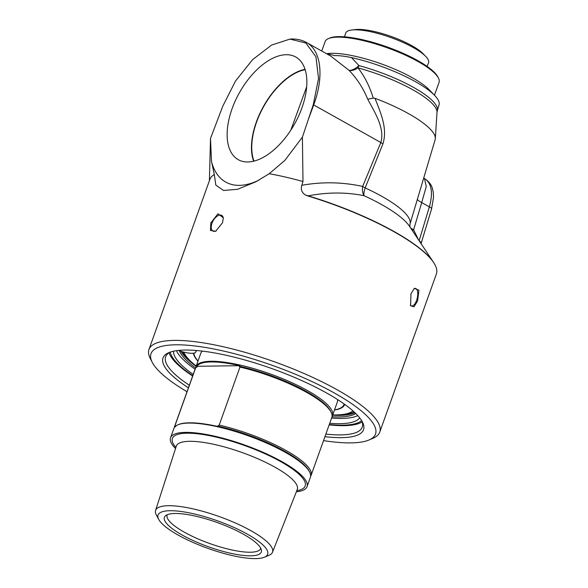 <?xml version="1.0" encoding="UTF-8"?>
<svg xmlns="http://www.w3.org/2000/svg" width="588" height="588" viewBox="0 0 588 588"><rect width="100%" height="100%" fill="white"/><g stroke="black" fill="none" stroke-linecap="round" stroke-linejoin="round"><path stroke-width="0.88" d="M209.394 180.707L210.497 138.437L222.874 105.972L235.56 80.938L252.583 59.667L271.56 45.085L289.906 39.109L305.856 42.998L315.932 56.793L318.549 78.461L313.272 104.701L302.401 137.144L302.982 181.523A122.569 30.708 -160.3 0 0 269.201 173.725L255.846 181.802L237.64 189.277L223.543 190.483L215.833 185.147L214.311 174.496A122.569 30.708 -160.3 0 0 209.828 179.494L148.962 349.485A122.569 30.708 -160.3 0 0 150.212 358.379L152.233 362.304A119.232 29.87 19.7 0 1 175.606 344.803A119.232 29.87 19.7 0 1 318.821 384.846A119.232 29.87 19.7 0 1 369.088 439.949A119.232 29.87 19.7 0 1 323.532 440.61M369.088 439.949L373.145 438.2A122.569 30.708 -160.3 0 0 379.752 432.121A122.569 30.708 -160.3 0 0 307.818 375.166A122.569 30.708 -160.3 0 0 174.246 340.393A122.569 30.708 -160.3 0 0 148.962 349.485M302.982 181.523L301.813 185.301C300.578 189.527 301.806 192.761 305.488 195.018L308.046 196.054A122.569 30.708 19.7 0 1 434.892 264.629A122.569 30.708 19.7 0 1 436.384 273.964L379.752 432.121M210.842 222.925L217.979 213.775L223.315 217.81L222.514 222.764L215.671 231.238L210.445 230.489L210.842 222.925M410.939 293.802L414.408 288.318L418.943 290.207L417.612 300.887L414.018 306.833L410.622 305.738L410.939 293.802M174.32 427.542A72.5 18.162 19.7 0 1 174.555 426.55A72.5 18.162 19.7 0 1 174.952 425.712L195.716 367.721A72.5 18.162 -160.3 0 0 195.319 368.551L174.555 426.55M175.533 448.541A72.5 18.162 19.7 0 1 170.535 437.773A72.5 18.162 19.7 0 1 212.055 435.612A72.5 18.162 19.7 0 1 281.865 461.602A72.5 18.162 19.7 0 1 307.046 486.651L310.383 477.331A72.5 18.162 -160.3 0 0 309.641 472.076A72.5 18.162 -160.3 0 0 285.202 452.282A72.5 18.162 -160.3 0 0 177.782 424.859L178.414 424.587A71.979 18.03 19.7 0 1 218.082 426.528L217.626 426.057L219.199 425.095A72.5 18.162 19.7 0 1 311.067 475.427A72.5 18.162 19.7 0 1 310.662 476.265M311.067 475.427L331.83 417.429A72.5 18.162 -160.3 0 0 331.088 412.173A72.5 18.162 -160.3 0 0 239.97 367.096L219.199 425.095M239.97 367.096L239.073 366.162L239.867 365.677L196.84 366.287L197.289 366.75L195.716 367.721M174.952 425.712L175.841 426.645M239.867 365.677A71.979 18.03 -160.3 0 0 196.84 366.287M177.782 424.859A72.5 18.162 -160.3 0 0 173.872 428.454L170.535 437.773M307.046 486.651A72.5 18.162 19.7 0 1 296.352 491.796M202.323 351.102A72.5 18.162 -160.3 0 0 200.802 353.248L196.002 366.655A72.5 18.162 19.7 0 1 237.515 364.501A72.5 18.162 19.7 0 1 307.326 390.483A72.5 18.162 19.7 0 1 332.507 415.532A72.5 18.162 19.7 0 1 332.066 416.444M332.507 415.532L337.314 402.126A72.5 18.162 -160.3 0 0 337.497 399.502M195.76 367.691A72.5 18.162 19.7 0 1 196.002 366.655M331.088 412.173L330.456 410.946A71.457 17.905 -160.3 0 0 306.37 391.446A71.457 17.905 -160.3 0 0 239.073 366.162M309.641 472.076L309.009 470.848A71.457 17.905 -160.3 0 0 284.923 451.341A71.457 17.905 -160.3 0 0 217.626 426.057M260.727 548.178A49.657 12.436 19.7 0 1 260.616 548.545A49.657 12.436 19.7 0 1 209.681 543.518A49.657 12.436 19.7 0 1 167.124 515.066A49.657 12.436 19.7 0 1 167.271 514.72M243.425 534.227A51.457 12.892 -160.3 0 0 165.596 515.691A51.457 12.892 -160.3 0 0 208.505 546.796A51.457 12.892 -160.3 0 0 261.403 549.993A51.457 12.892 -160.3 0 0 243.425 534.227M255.648 558.6A58.205 14.582 19.7 0 1 199.266 545.083A58.205 14.582 19.7 0 1 158.723 519.41A58.205 14.582 19.7 0 1 217.766 520.931A58.205 14.582 19.7 0 1 264.35 557.233A58.205 14.582 19.7 0 1 255.648 558.6M264.35 557.233L269.003 555.315A62.078 15.553 -160.3 0 0 272.479 552.279A62.078 15.553 -160.3 0 0 236.31 523.408A62.078 15.553 -160.3 0 0 168.433 505.702A62.078 15.553 -160.3 0 0 155.592 510.428A62.078 15.553 -160.3 0 0 156.349 514.978L158.723 519.41M193.842 353.153A79.593 19.941 -160.3 0 0 198.024 360.995M334.535 409.873A79.593 19.941 -160.3 0 0 343.987 404.515A79.593 19.941 -160.3 0 0 344.149 403.978L343.987 404.515M332.624 415.209A95.447 23.91 -160.3 0 0 339.783 415.393A95.447 23.91 -160.3 0 0 354.968 412.739M180.979 351.359A95.447 23.91 -160.3 0 0 196.113 366.331M179.48 350.896A95.447 23.91 -160.3 0 0 195.598 367.919M332.014 416.767A95.447 23.91 -160.3 0 0 355.784 413.526M176.429 350.668A99.041 24.814 -160.3 0 0 195.098 369.161M331.61 418.039A99.041 24.814 -160.3 0 0 357.776 415.598M361.635 420.611A102.643 25.718 19.7 0 1 329.287 424.529M192.776 375.651A102.643 25.718 19.7 0 1 170.27 352.094M359.658 417.811A99.041 24.814 19.7 0 1 329.728 423.301M193.217 374.424A99.041 24.814 19.7 0 1 173.578 351.183M178.149 350.448A18.147 4.542 -160.3 0 0 195.826 351.962A18.147 4.542 -160.3 0 0 195.517 350.426M373.086 97.564C369.507 86.069 364.479 76.183 357.996 67.899A12.517 3.638 105.2 0 0 358.967 65.591A12.517 4.998 -44.6 0 1 349.051 70.347A12.517 6.358 137.7 0 0 357.996 67.899A68.862 17.25 19.7 0 1 437.009 112.352L435.318 138.636A76.146 19.081 -160.3 0 0 375.019 98.292L373.24 98.123L373.086 97.564M375.019 98.292C380.252 112.058 387.882 127.963 382.935 143.817L365.177 187.925A12.517 3.969 22.2 0 1 362.671 186.425A12.517 7.321 -74.7 0 0 364.009 195.679A12.517 3.976 114.7 0 1 365.177 187.925A80.901 20.271 -160.3 0 1 409.998 224.021L435.127 139.746A76.146 19.081 -160.3 0 0 435.318 138.636M412.431 230.709A12.517 3.477 153.9 0 1 413.636 229.754A12.517 3.212 16.6 0 1 410.498 227.813M417.384 199.266A12.517 3.212 -163.4 0 0 421.714 202.581L426.263 186.514L424.448 178.495L423.72 177.995M382.935 143.817A12.517 4.042 22.8 0 1 380.826 142.509L313.691 104.943C324.282 76.58 321.246 50.37 306.436 42.468L330.676 56.029L349.051 70.347C356.96 78.527 363.193 88.156 367.735 99.225C374.806 112.47 385.044 128.25 380.826 142.509L362.671 186.425C342.378 182.023 322.092 181.641 301.813 185.301M367.735 99.225L373.24 98.123M326.7 53.684L327.663 53.567A60.505 15.156 -160.3 0 1 381.399 63.923A60.505 15.156 -160.3 0 1 429.497 90.03L434.745 95.506A68.09 17.059 -160.3 0 1 439.038 104.921L437.296 110.757A68.421 17.14 -160.3 0 0 358.967 65.591L351.536 57.602C344.935 56.22 339.335 55.544 334.741 55.588L326.325 53.596M434.745 95.506A68.09 17.059 -160.3 0 0 351.536 57.602M308.046 196.054A6.262 1.213 106.8 0 1 308.2 195.855C327.273 192.144 345.876 192.085 364.009 195.679A85.525 21.425 19.7 0 1 409.395 226.152L433.393 262.145A122.179 30.605 -160.3 0 0 308.2 195.855L305.488 195.018M424.632 178.605L424.823 178.708C431.688 183.485 433.202 192.871 429.365 206.858L419.119 240.742M419.391 241.154A6.262 1.624 16.8 0 1 421.258 243.028A6.262 1.624 16.8 0 1 421.214 243.123M302.401 137.144L284.835 160.421L269.201 173.725M362.149 421.905A104.399 26.151 19.7 0 1 344.009 425.661A104.399 26.151 19.7 0 1 329.162 424.874M192.651 375.997A104.399 26.151 19.7 0 1 169.057 352.763M438.42 78.035L437.788 76.808A59.462 14.898 -160.3 0 0 387.441 47.055A59.462 14.898 -160.3 0 0 329.64 38.088L328.376 38.639A60.505 15.156 19.7 0 1 387.183 47.76A60.505 15.156 19.7 0 1 438.42 78.035A60.505 15.156 19.7 0 1 439.038 82.423L434.459 95.212M321.746 51.038L325.113 41.638A60.505 15.156 19.7 0 1 328.376 38.639M187.021 391.733A119.232 29.87 19.7 0 1 152.233 362.304M361.73 420.773A104.399 26.151 19.7 0 1 362.237 427.138A104.399 26.151 19.7 0 1 340.702 434.892A104.399 26.151 19.7 0 1 325.862 434.106M189.351 385.228A104.399 26.151 19.7 0 1 165.662 356.754A104.399 26.151 19.7 0 1 170.094 352.153M324.936 436.686A106.487 26.673 -160.3 0 0 362.428 422.022A106.487 26.673 -160.3 0 0 288.532 374.938A106.487 26.673 -160.3 0 0 184.977 350.051A106.487 26.673 -160.3 0 0 168.756 352.675A106.487 26.673 -160.3 0 0 188.425 387.808M214.311 174.496L211.489 161.45L210.497 138.437M258.61 180.296A84.496 45.526 119.2 0 1 211.489 161.45M247.791 161.965A58.837 31.701 119.2 0 1 238.735 159.943A58.837 31.701 119.2 0 1 239.331 92.867A58.837 31.701 119.2 0 1 296.176 57.264A58.837 31.701 119.2 0 1 298.461 116.365A58.837 31.701 119.2 0 1 247.791 161.965M305.047 69.296A57.992 31.245 -60.8 0 0 263.49 106.384A57.992 31.245 -60.8 0 0 253.626 161.2M253.987 161.112A57.55 31.002 119.2 0 1 263.696 106.502A57.55 31.002 119.2 0 1 305.157 69.649M290.795 130.198L306.686 86.737M223.33 218.266A8.974 4.836 -60.8 0 0 221.691 215.37A8.974 4.836 -60.8 0 0 213.091 220.838A8.974 4.836 -60.8 0 0 212.929 231.025A8.974 4.836 -60.8 0 0 214.377 231.378A8.974 4.836 -60.8 0 0 216.178 230.952M413.923 288.752A8.974 3.829 -77.3 0 1 415.488 288.421A8.974 3.829 -77.3 0 1 416.569 300.409A8.974 3.829 -77.3 0 1 411.549 305.929A8.974 3.829 -77.3 0 1 410.593 305.348A8.974 3.829 -77.3 0 1 410.328 305.032M425.83 56.529L423.309 53.898A40.359 10.114 -160.3 0 0 358.143 29.4A40.359 10.114 -160.3 0 0 355.38 29.569L351.756 30.01A44.004 11.025 19.7 0 1 354.777 29.819A44.004 11.025 19.7 0 1 425.83 56.529A44.004 11.025 19.7 0 1 428.527 62.835L427.116 66.407M344.494 36.824L345.671 33.171A44.004 11.025 19.7 0 1 351.756 30.01M344.7 404.404A80.225 20.095 19.7 0 1 337.255 409.299M196.296 358.827A80.225 20.095 19.7 0 1 193.489 353.204M344.708 404.375A80.225 20.095 19.7 0 1 344.664 404.515A80.225 20.095 19.7 0 1 334.484 410.012M197.972 361.135A80.225 20.095 19.7 0 1 193.379 353.219M352.94 410.887A91.074 22.814 19.7 0 1 342.334 414.54A91.074 22.814 19.7 0 1 332.734 414.907M196.223 366.03A91.074 22.814 19.7 0 1 189.035 359.658A91.074 22.814 19.7 0 1 183.743 352.109M354.167 411.99A94.558 23.689 19.7 0 1 345.788 414.128L342.334 414.54M189.035 359.658L186.631 357.144A94.558 23.689 19.7 0 1 182.368 351.749M296.771 490.723A70.501 17.662 -160.3 0 0 244.748 445.579A70.501 17.662 -160.3 0 0 175.886 447.439M176.363 445.645L176.29 446.204A64.246 16.096 19.7 0 1 189.579 441.309A64.246 16.096 19.7 0 1 259.822 459.64A64.246 16.096 19.7 0 1 297.249 489.517L297.543 489.04M418.494 239.801L413.636 229.754L421.714 202.581L429.365 206.858A6.262 1.624 16.8 0 1 431.57 208.916L433.488 197.597C433.378 190.857 432.981 191.592 432.68 189.681C431.915 185.448 429.291 181.788 424.815 178.708L424.58 178.576M308.384 119.305L313.691 104.943A6.262 1.86 20.3 0 0 313.272 104.701M272.479 552.279L297.249 489.517M155.592 510.428L176.29 446.204M195.826 351.962L196.348 350.492M437.296 110.757L437.009 112.352M409.998 224.021L409.902 227.041M434.892 264.629L433.393 262.145M421.059 243.653L421.243 243.028M421.251 243.035L431.57 208.924M306.421 42.461L303.709 41.145C299.417 39.403 294.809 38.727 289.906 39.109"/></g></svg>
